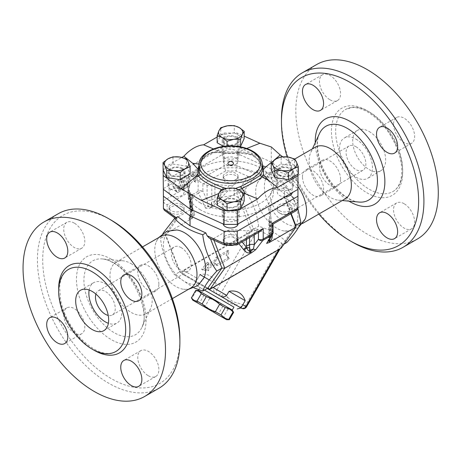 <?xml version="1.0" encoding="UTF-8"?>
<svg xmlns="http://www.w3.org/2000/svg" width="461" height="461" viewBox="0 0 461 461"><rect width="100%" height="100%" fill="white"/><g stroke="black" fill="none" stroke-linecap="round" stroke-linejoin="round"><path stroke-width="0.35" stroke-dasharray="2.31 1.73" d="M276.784 179.508A29.85 17.23 -120 0 0 257.157 183.582A29.85 17.23 -120 0 0 255.682 191.69A29.85 17.23 -120 0 0 284.552 231.019A29.85 17.23 -120 0 0 297.518 211.282A29.85 17.23 -120 0 0 276.784 179.508M305.09 219.159A29.85 17.23 60 0 1 300.393 224.714A29.85 17.23 60 0 1 270.544 207.485A29.85 17.23 60 0 1 270.544 173.019A29.85 17.23 60 0 1 277.701 171.723A29.85 17.23 60 0 1 285.468 174.494A29.85 17.23 60 0 1 297.944 186.417M318.822 214.071A97.006 56.006 60 0 1 287.168 156.924M302.468 176.868A14.925 8.615 60 0 1 305.557 170.034A14.925 8.615 60 0 1 317.059 174.033A14.925 8.615 60 0 1 323.57 189.05A14.925 8.615 60 0 1 320.481 195.885A14.925 8.615 60 0 1 308.979 191.885A14.925 8.615 60 0 1 302.468 176.868M345.185 198.852A29.85 17.23 60 0 1 338.443 200.189A29.85 17.23 60 0 1 315.336 181.611A29.85 17.23 60 0 1 310.812 152.314A29.85 17.23 60 0 1 315.336 147.157M281.458 118.932A100.734 58.161 -120 0 0 352.682 242.307M417.435 238.988A100.734 58.161 60 0 1 316.701 180.839A100.734 58.161 60 0 1 316.695 64.517M369.175 111.85A47.385 27.355 60 0 1 400.125 153.599A47.385 27.355 60 0 1 392.87 191.569A47.385 27.355 60 0 1 345.485 164.22A47.385 27.355 60 0 1 345.485 109.505A47.385 27.355 60 0 1 369.175 111.85M330.036 99.806A14.925 8.615 -120 0 0 337.498 100.544A14.925 8.615 -120 0 0 337.498 83.308A14.925 8.615 -120 0 0 322.573 74.694A14.925 8.615 -120 0 0 320.286 86.651A14.925 8.615 -120 0 0 330.036 99.806M393.538 124.286A14.925 8.615 -120 0 0 400.056 139.303A14.925 8.615 -120 0 0 411.552 143.302A14.925 8.615 -120 0 0 411.552 126.066A14.925 8.615 -120 0 0 396.633 117.451A14.925 8.615 -120 0 0 393.538 124.286M404.095 203.704A14.925 8.615 -120 0 0 396.633 202.967A14.925 8.615 -120 0 0 396.633 220.197A14.925 8.615 -120 0 0 411.552 228.817A14.925 8.615 -120 0 0 413.84 216.854A14.925 8.615 -120 0 0 404.095 203.704M340.587 179.225A14.925 8.615 -120 0 0 334.075 164.208A14.925 8.615 -120 0 0 322.573 160.209A14.925 8.615 -120 0 0 322.573 177.445A14.925 8.615 -120 0 0 337.498 186.06A14.925 8.615 -120 0 0 340.587 179.225M355.984 146.731A13.991 8.079 60 0 1 365.124 159.057A13.991 8.079 60 0 1 362.98 170.27A13.991 8.079 60 0 1 348.989 162.191A13.991 8.079 60 0 1 348.989 146.033A13.991 8.079 60 0 1 355.984 146.731M280.138 190.52A13.991 8.079 60 0 1 289.278 202.846A13.991 8.079 60 0 1 287.134 214.06A13.991 8.079 60 0 1 273.143 205.981A13.991 8.079 60 0 1 273.143 189.823A13.991 8.079 60 0 1 280.138 190.52M355.984 139.113A23.321 13.461 60 0 1 371.214 159.662A23.321 13.461 60 0 1 367.642 178.344A23.321 13.461 60 0 1 344.327 164.882A23.321 13.461 60 0 1 344.327 137.96A23.321 13.461 60 0 1 355.984 139.113M369.175 131.494A23.321 13.461 60 0 1 384.405 152.044A23.321 13.461 60 0 1 380.832 170.731A23.321 13.461 60 0 1 357.517 157.27A23.321 13.461 60 0 1 357.517 130.342A23.321 13.461 60 0 1 369.175 131.494M204.183 277.418A29.85 17.23 60 0 1 180.608 278.784A29.85 17.23 60 0 1 163.453 244.941A29.85 17.23 60 0 1 176.794 229.981M190.802 287.987A29.85 17.23 60 0 1 183.639 289.278A29.85 17.23 60 0 1 160.952 270.751A29.85 17.23 60 0 1 156.25 241.841A29.85 17.23 60 0 1 160.952 236.286M111.297 220.22A97.006 56.006 -120 0 0 42.706 259.82A97.006 56.006 -120 0 0 111.297 378.625A97.006 56.006 -120 0 0 179.888 339.019M63.716 314.707A14.925 8.615 -120 0 0 70.228 329.724A14.925 8.615 -120 0 0 81.73 333.724A14.925 8.615 -120 0 0 81.73 316.494A14.925 8.615 -120 0 0 66.805 307.873A14.925 8.615 -120 0 0 63.716 314.707M148.327 375.744A14.925 8.615 -120 0 0 155.789 376.481A14.925 8.615 -120 0 0 155.789 359.246A14.925 8.615 -120 0 0 140.864 350.631A14.925 8.615 -120 0 0 138.577 362.594A14.925 8.615 -120 0 0 148.327 375.744M158.878 284.132A14.925 8.615 -120 0 0 152.366 269.115A14.925 8.615 -120 0 0 140.864 265.115A14.925 8.615 -120 0 0 140.864 282.351A14.925 8.615 -120 0 0 155.789 290.966A14.925 8.615 -120 0 0 158.878 284.132M74.267 223.101A14.925 8.615 -120 0 0 66.805 222.363A14.925 8.615 -120 0 0 66.805 239.593A14.925 8.615 -120 0 0 81.73 248.208A14.925 8.615 -120 0 0 84.017 236.251A14.925 8.615 -120 0 0 74.267 223.101M131.08 263.629A29.85 17.23 60 0 1 150.534 308.686A29.85 17.23 60 0 1 146.004 313.849A29.85 17.23 60 0 1 116.16 296.613A29.85 17.23 60 0 1 116.16 262.148A29.85 17.23 60 0 1 122.891 260.811A29.85 17.23 60 0 1 131.08 263.629M159.022 388.185A100.734 58.161 60 0 1 58.288 330.024A100.734 58.161 60 0 1 58.293 213.708M236.672 144.091A8.488 4.898 180 0 1 227.423 145.152A8.488 4.898 180 0 1 222.185 140.628A8.488 4.898 180 0 1 224.668 137.159A8.488 4.898 180 0 1 233.917 136.099A8.488 4.898 180 0 1 239.161 140.628A8.488 4.898 180 0 1 236.672 144.091M224.668 150.868A8.488 4.898 0 0 0 222.185 154.337A8.488 4.898 0 0 0 230.673 159.235A8.488 4.898 0 0 0 239.161 154.331A8.488 4.898 0 0 0 233.917 149.808A8.488 4.898 0 0 0 224.668 150.868M235.946 143.671A7.462 4.31 0 0 0 238.135 140.628A7.462 4.31 0 0 0 230.673 136.318A7.462 4.31 0 0 0 223.21 140.628A7.462 4.31 0 0 0 227.815 144.604A7.462 4.31 0 0 0 235.946 143.671M235.946 164.237A7.462 4.31 180 0 1 227.815 165.171A7.462 4.31 180 0 1 223.21 161.189A7.462 4.31 180 0 1 230.673 156.878A7.462 4.31 180 0 1 238.135 161.189A7.462 4.31 180 0 1 235.946 164.237M224.075 153.582L237.265 153.582L271.299 168.968L297.944 188.612L297.944 189.373L297.944 181.761L271.299 162.111L237.265 146.731L224.075 146.731L163.401 181.761L163.401 189.373L163.401 188.612L224.075 153.582L224.075 165.77L237.265 165.77L254.213 173.428L255.498 171.723L258.615 169.919C256.852 174.909 252.155 181.588 244.526 189.967C252.155 200.374 256.852 212.481 258.615 226.276C270.941 230.004 280.334 235.427 286.794 242.544M170.57 189.033A8.488 4.898 0 0 0 179.819 190.093A8.488 4.898 0 0 0 185.063 185.57A8.488 4.898 0 0 0 176.575 180.666A8.488 4.898 0 0 0 168.086 185.57A8.488 4.898 0 0 0 170.57 189.033M200.466 203.007A42.717 24.663 180 0 1 187.955 185.57A42.717 24.663 180 0 1 230.673 160.906A42.717 24.663 180 0 1 273.39 185.57A42.717 24.663 180 0 1 247.021 208.355A42.717 24.663 180 0 1 200.466 203.007M290.77 182.101A8.488 4.898 0 0 0 281.521 181.04A8.488 4.898 0 0 0 276.283 185.57A8.488 4.898 0 0 0 284.771 190.468A8.488 4.898 0 0 0 293.259 185.57A8.488 4.898 0 0 0 290.77 182.101M236.672 220.266A8.488 4.898 0 0 0 239.161 216.803A8.488 4.898 0 0 0 230.673 211.899A8.488 4.898 0 0 0 222.185 216.803A8.488 4.898 0 0 0 227.423 221.326A8.488 4.898 0 0 0 236.672 220.266M237.265 153.582L237.265 165.77L235.98 170.968L225.619 170.968L224.075 165.77L198.121 180.752L202.898 183.513L207.081 185.247A3.728 2.155 180 0 0 211.801 185.04A3.728 2.155 0 0 1 214.924 184.463L214.924 200.875L229.221 185.685L214.924 184.463M271.299 168.968L271.299 178.868L255.498 171.723M200.466 209.859A42.717 24.663 180 0 1 187.955 192.421A42.717 24.663 180 0 1 230.673 167.758A42.717 24.663 180 0 1 273.39 192.421A42.717 24.663 180 0 1 247.021 215.206A42.717 24.663 180 0 1 200.466 209.859M195.913 179.438L195.913 173.497L197.959 172.316A1.492 0.864 120 0 0 198.933 171.002A1.492 0.864 120 0 0 198.703 169.804A1.492 0.864 120 0 0 197.959 169.879L191.759 173.457A1.492 0.864 120 0 0 190.785 174.777A1.492 0.864 120 0 0 191.015 175.969A1.492 0.864 120 0 0 191.759 175.895L193.804 174.713L193.804 180.654A1.492 0.864 120 0 0 194.116 181.34A1.492 0.864 120 0 0 195.262 180.937A1.492 0.864 120 0 0 195.913 179.438L197.233 180.199L197.233 174.258L195.913 173.497M169.59 193.943A7.462 4.31 180 0 1 169.112 192.421A7.462 4.31 180 0 1 173.716 188.44A7.462 4.31 180 0 1 181.847 189.373A7.462 4.31 180 0 1 184.037 192.421A7.462 4.31 180 0 1 180.044 196.236A7.462 4.31 180 0 1 172.345 195.971M285.221 196.72A7.462 4.31 180 0 1 279.493 195.47A7.462 4.31 180 0 1 277.309 192.421A7.462 4.31 180 0 1 284.771 188.111A7.462 4.31 180 0 1 292.234 192.421A7.462 4.31 180 0 1 292.216 192.681M223.239 224.029A7.462 4.31 180 0 1 223.21 223.654A7.462 4.31 180 0 1 225.394 220.606A7.462 4.31 180 0 1 233.525 219.672A7.462 4.31 180 0 1 238.135 223.654A7.462 4.31 180 0 1 238.118 223.913M197.233 174.258L199.279 173.077A1.492 0.864 120 0 0 200.253 171.763A1.492 0.864 120 0 0 200.022 170.57A1.492 0.864 120 0 0 199.279 170.639L193.078 174.218A1.492 0.864 120 0 0 192.104 175.537A1.492 0.864 120 0 0 192.329 176.73A1.492 0.864 120 0 0 193.078 176.655L195.124 175.48L195.124 181.415A1.492 0.864 120 0 0 195.429 182.101A1.492 0.864 120 0 0 196.582 181.703A1.492 0.864 120 0 0 197.233 180.199M195.124 175.48L193.804 174.713M188.728 176.43L188.728 182.372A2.985 1.723 -60 0 1 186.613 186.025L182.262 188.537A1.492 0.864 -60 0 1 181.513 188.612A1.492 0.864 -60 0 1 181.288 187.414A1.492 0.864 -60 0 1 182.262 186.1L185.956 183.968A0.934 0.536 120 0 0 186.613 182.827L186.613 177.646A1.492 0.864 -60 0 1 187.264 176.148A1.492 0.864 -60 0 1 188.416 175.745A1.492 0.864 -60 0 1 188.728 176.43L190.041 177.191A1.492 0.864 120 0 0 189.736 176.505A1.492 0.864 120 0 0 188.584 176.909A1.492 0.864 120 0 0 187.932 178.407L187.932 183.587A0.934 0.536 -60 0 1 187.275 184.728L183.582 186.861A1.492 0.864 120 0 0 182.608 188.18A1.492 0.864 120 0 0 182.833 189.373A1.492 0.864 120 0 0 183.069 189.442L188.67 186.209A2.985 1.723 120 0 0 190.041 183.132L190.041 177.191M163.401 188.612L163.401 200.8L178.701 191.966A2.985 1.723 120 0 0 180.585 189.529L183.34 181.611A1.492 0.864 120 0 0 183.138 180.314A1.492 0.864 120 0 0 181.45 181.605L179.289 187.829A0.934 0.536 -60 0 1 178.234 188.635A0.934 0.536 -60 0 1 178.113 188.509L175.952 184.78A1.492 0.864 120 0 0 175.75 184.579A1.492 0.864 120 0 0 174.391 185.241A1.492 0.864 120 0 0 174.062 186.964L176.811 191.707A2.985 1.723 120 0 0 177.208 192.11A2.985 1.723 120 0 0 178.701 191.966L183.069 189.442A1.492 0.864 -60 0 0 183.582 189.298L182.262 188.537M182.02 180.85L179.266 188.768A2.985 1.723 -60 0 1 175.889 191.35A2.985 1.723 -60 0 1 175.497 190.946L172.742 186.204A1.492 0.864 -60 0 1 173.071 184.481A1.492 0.864 -60 0 1 174.437 183.818A1.492 0.864 -60 0 1 174.633 184.02L176.794 187.748A0.934 0.536 120 0 0 176.915 187.875A0.934 0.536 120 0 0 177.969 187.068L180.13 180.845A1.492 0.864 -60 0 1 181.818 179.554A1.492 0.864 -60 0 1 182.02 180.85L183.34 181.611M95.894 294.066A13.991 8.079 60 0 1 98.366 290.73A13.991 8.079 60 0 1 105.362 291.427A13.991 8.079 60 0 1 114.501 303.753A13.991 8.079 60 0 1 112.357 314.967A13.991 8.079 60 0 1 108.231 315.439M181.208 247.638A13.991 8.079 -120 0 0 174.212 246.94A13.991 8.079 -120 0 0 174.212 263.098A13.991 8.079 -120 0 0 188.203 271.177A13.991 8.079 -120 0 0 190.347 259.964A13.991 8.079 -120 0 0 181.208 247.638M89.152 290.004A23.321 13.461 60 0 1 93.698 282.656A23.321 13.461 60 0 1 105.362 283.809A23.321 13.461 60 0 1 120.592 304.358A23.321 13.461 60 0 1 117.019 323.04A23.321 13.461 60 0 1 108.381 323.311M227.999 163.004A2.801 1.613 180 0 1 230.673 161.869A2.801 1.613 180 0 1 233.347 163.004M195.637 290.447L196.259 290.805C199.365 291.352 201.935 292.833 203.964 295.253L209.605 298.515C214.578 300.134 219.004 302.693 222.894 306.185L227.97 309.112C230.373 309.25 232.235 310.328 233.554 312.339L233.6 312.368M232.258 310.034L198.328 290.447M229.353 319.727L229.301 319.698C226.898 319.559 225.037 318.488 223.718 316.477L218.647 313.549C213.674 311.924 209.242 309.366 205.358 305.873L199.711 302.618C196.605 302.07 194.035 300.589 192.007 298.169L191.39 297.812M233.554 312.339L229.301 319.698M227.97 309.112L223.718 316.477M222.894 306.185L218.647 313.549M209.605 298.515L205.358 305.873M203.964 295.253L199.711 302.618M196.259 290.805L192.007 298.169M196.789 285.659L233.946 307.112L196.789 285.659L195.764 281.838L196.507 282.265C196 281.953 196.386 280.737 197.66 278.623L199.988 274.583A35.756 20.647 120 0 1 201.203 274.381A41.225 41.225 0 0 0 199.959 274.566L195.764 281.838L216.509 293.813C214.094 292.395 213.195 290.442 213.812 287.952L216.146 283.913A35.756 20.647 120 0 0 201.203 274.381M234.009 245.022A7.462 4.31 0 0 0 238.135 241.172A7.462 4.31 0 0 0 233.525 237.19A7.462 4.31 0 0 0 225.394 238.124A7.462 4.31 0 0 0 223.21 241.172A7.462 4.31 0 0 0 227.331 245.022M225.394 235.842A7.462 4.31 0 0 0 223.21 238.884A7.462 4.31 0 0 0 230.673 243.195A7.462 4.31 0 0 0 238.135 238.884A7.462 4.31 0 0 0 233.525 234.908A7.462 4.31 0 0 0 225.394 235.842M225.394 200.045A7.462 4.31 0 0 0 223.21 203.094A7.462 4.31 0 0 0 230.673 207.398A7.462 4.31 0 0 0 238.135 203.094A7.462 4.31 0 0 0 233.525 199.112A7.462 4.31 0 0 0 225.394 200.045M181.847 206.891A7.462 4.31 0 0 0 173.716 205.958A7.462 4.31 0 0 0 169.112 209.939A7.462 4.31 0 0 0 176.575 214.244A7.462 4.31 0 0 0 184.037 209.939A7.462 4.31 0 0 0 181.847 206.891M181.847 204.609A7.462 4.31 0 0 0 173.716 203.676A7.462 4.31 0 0 0 169.112 207.652A7.462 4.31 0 0 0 176.575 211.962A7.462 4.31 0 0 0 184.037 207.652A7.462 4.31 0 0 0 181.847 204.609M181.847 168.812A7.462 4.31 0 0 0 173.716 167.879A7.462 4.31 0 0 0 169.112 171.861A7.462 4.31 0 0 0 176.575 176.165A7.462 4.31 0 0 0 184.037 171.861A7.462 4.31 0 0 0 181.847 168.812M235.946 181.749A7.462 4.31 0 0 0 238.135 178.707A7.462 4.31 0 0 0 230.673 174.396A7.462 4.31 0 0 0 223.21 178.707A7.462 4.31 0 0 0 227.815 182.683A7.462 4.31 0 0 0 235.946 181.749M235.946 179.467A7.462 4.31 0 0 0 238.135 176.419A7.462 4.31 0 0 0 230.673 172.114A7.462 4.31 0 0 0 223.21 176.419A7.462 4.31 0 0 0 227.815 180.401A7.462 4.31 0 0 0 235.946 179.467M217.148 205.185L220.773 197.377L220.773 190.186M163.05 169.769L172.95 164.053L172.95 156.861M172.95 164.053L186.475 166.144L186.475 158.953M217.148 142.72L220.773 134.912L220.773 127.72M220.773 134.912L234.297 132.82L234.297 125.628M234.297 132.82L244.197 138.536M224.668 199.625A8.488 4.898 180 0 1 233.917 198.564A8.488 4.898 180 0 1 239.161 203.094A8.488 4.898 180 0 1 236.672 206.557A8.488 4.898 180 0 1 227.423 207.617A8.488 4.898 180 0 1 222.185 203.094A8.488 4.898 180 0 1 224.668 199.625M228.351 210.7L226.697 210.7M220.773 197.377L234.297 195.285L244.197 201.002M234.297 195.285L234.297 188.094M182.573 168.392A8.488 4.898 180 0 1 185.063 171.861A8.488 4.898 180 0 1 179.825 176.384A8.488 4.898 180 0 1 170.57 175.324A8.488 4.898 180 0 1 168.086 171.861A8.488 4.898 180 0 1 173.324 167.331A8.488 4.898 180 0 1 182.573 168.392M163.401 170.518L163.401 168.052L181.79 157.437M186.475 166.144L190.099 173.953M217.148 137.021L224.075 133.022L237.265 133.022L244.197 136.151M239.057 146.575L227.048 148.436L223.51 146.391M227.048 148.436L227.048 146.033M243.074 192.825L235.346 190.727L226.437 190.808L218.819 193.522M213.466 148.92L225.994 152.989L232.021 153.11L234.908 152.914L239.138 151.606L246.693 148.482M279.493 174.903A7.462 4.31 0 0 0 287.624 175.837A7.462 4.31 0 0 0 292.234 171.861A7.462 4.31 0 0 0 284.771 167.55A7.462 4.31 0 0 0 277.309 171.861A7.462 4.31 0 0 0 279.493 174.903M279.493 212.982A7.462 4.31 0 0 0 287.624 213.916A7.462 4.31 0 0 0 292.234 209.939A7.462 4.31 0 0 0 284.771 205.629A7.462 4.31 0 0 0 277.309 209.939A7.462 4.31 0 0 0 279.493 212.982M279.493 210.7A7.462 4.31 0 0 0 287.624 211.634A7.462 4.31 0 0 0 292.234 207.652A7.462 4.31 0 0 0 284.771 203.347A7.462 4.31 0 0 0 277.309 207.652A7.462 4.31 0 0 0 279.493 210.7M271.247 169.769L281.147 164.053L294.671 166.144L294.671 158.953M281.147 164.053L281.147 156.861M294.671 166.144L298.296 173.953M278.767 175.324A8.488 4.898 180 0 1 276.283 171.861A8.488 4.898 180 0 1 281.521 167.331A8.488 4.898 180 0 1 290.77 168.392A8.488 4.898 180 0 1 293.259 171.861A8.488 4.898 180 0 1 288.016 176.384A8.488 4.898 180 0 1 278.767 175.324M282.633 156.763L297.944 168.052L297.944 174.154M273.696 160.52L271.788 162.093M269.478 221.274L269.478 235.946L272.405 231.255L272.405 223.643L269.478 221.274A3.728 2.155 180 0 1 268.803 220.041A3.728 2.155 180 0 1 269.841 218.549A3.728 2.155 0 0 0 270.878 217.068A3.728 2.155 0 0 0 270.838 216.745L268.671 208.176L269.933 206.09L284.564 197.642L290.828 213.783M284.564 197.642L284.253 195.718L284.673 191.015L283.671 187.99L271.299 178.868M261.514 165.557L262.384 170.651L261.543 165.856A1.867 1.193 -17.2 0 1 261.514 165.557C258.074 155.933 250.254 151.421 238.06 152.015L220.554 151.796C210.81 150.799 204.165 154.631 200.616 163.303L198.962 170.628M262.384 165.13L253.631 155.322L238.815 152.683L234.908 152.914M235.352 190.727L238.786 189.811M235.531 188.44L226.328 188.474M222.046 189.702L226.437 190.808M225.994 152.989L219.528 152.522C209.559 151.611 202.875 155.472 199.463 164.11L198.962 165.545M222.675 189.483L222.202 192.11M198.962 170.651C198.697 169.988 199.244 167.648 200.593 163.626A1.867 1.003 -159.1 0 1 199.463 164.11L198.996 164.041M215.846 149.929L219.528 152.522A1.867 0.818 -83.8 0 0 219.753 152.626A1.867 0.818 -83.8 0 0 220.554 151.796M232.021 153.11L238.602 152.827A1.867 0.594 -93.4 0 0 238.815 152.683L239.138 151.606M297.944 181.761L297.944 168.052M271.299 162.111L271.299 146.95M224.075 146.731L224.075 133.022M163.401 181.761L163.401 168.052M237.265 146.731L237.265 133.022M228.034 250.329L215.984 257.284L214.843 260.229L207.364 264.545L207.364 262.263L201.653 269.368L207.364 269.875L207.364 267.593L214.843 263.277L215.984 264.902L228.034 257.941L226.132 255.233L228.034 250.329L229.353 251.089L217.304 258.045L215.984 257.284M217.304 258.045L216.163 260.989L208.683 265.305L208.683 263.024L202.973 270.129L208.683 270.636L208.683 268.354L216.163 264.038L217.304 265.663L229.353 258.707L227.446 255.999L229.353 251.089M227.446 255.999L226.132 255.233M229.353 258.707L228.034 257.941M217.304 265.663L215.984 264.902M216.163 264.038L214.843 263.277M208.683 268.354L207.364 267.593M208.683 270.636L207.364 269.875M202.973 270.129L201.653 269.368M208.683 263.024L207.364 262.263M208.683 265.305L207.364 264.545M216.163 260.989L214.843 260.229M190.508 198.564L192.617 206.816L190.508 214.97L190.508 198.564A3.728 2.155 0 0 1 190.468 198.242A3.728 2.155 0 0 1 191.505 196.755A3.728 2.155 180 0 0 192.542 195.268A3.728 2.155 180 0 0 191.868 194.029L188.941 191.569L188.261 189.488L189.356 185.812L188.67 186.209A2.985 1.723 -60 0 1 187.932 186.786L183.582 189.298M183.184 274.572L207.254 288.471L183.184 274.572L181.778 273.096L207.825 288.137L179.646 271.869L174.552 274.808C166.917 264.401 162.22 252.3 160.463 238.498L162.981 233.364M209.905 289.335L208.337 288.43L212.723 287.318L279.176 248.952L280.536 247.862L282.161 245.143L281.585 242.993L257.843 229.284L253.919 228.99L253.21 228.437L253.083 229.607L252.04 231.416L183.703 270.567L181.778 273.096L180.205 272.192L251.435 231.065L236.585 192.79L248.006 176.54L233.381 184.982L229.221 185.685M207.283 288.448L206.926 288.281L207.254 288.471M244.733 299.512A35.756 20.647 -60 0 1 245.166 300.664L242.832 304.704C241.645 306.853 240.786 307.792 240.256 307.522L239.086 306.847A3.728 2.155 120 0 0 242.814 304.692L246.543 306.847M217.701 294.504L217.701 294.504A3.728 3.048 120 0 1 217.667 294.481A3.728 3.048 120 0 1 216.929 289.75L221.43 292.349A3.728 2.155 -60 0 1 219.569 294.32A3.728 2.155 -60 0 1 217.725 294.516A3.728 2.155 -60 0 1 217.701 294.504L220.058 295.864L217.701 294.504M257.843 229.284L221.43 292.349L223.792 293.709A3.728 2.155 -60 0 1 220.087 295.876M223.792 293.709L227.751 297.259A3.728 2.063 -39.7 0 1 225.262 298.866L220.058 295.864M240.999 307.954L236.401 305.297A3.728 2.063 99.7 0 0 237.761 303.038L242.814 304.692M236.401 305.297C232.056 304.456 228.345 302.312 225.262 298.866M248.006 176.54L250.963 176.5L254.213 173.428M189.315 191.932L167.13 204.736C164.871 204.01 163.626 202.702 163.401 200.8L163.401 208.412M167.13 204.736L167.13 210.717L164.318 210.233M177.669 216.653L176.667 218.197L176.442 219.177L177.093 219.148L176.782 217.661L165.355 233.917L180.205 272.192L179.646 271.869L165.562 235.554L177.093 219.148M272.03 223.378L294.216 210.568L296.849 210.308M272.405 223.643L273.079 224.029M294.216 210.568L294.216 204.586C296.475 203.952 297.72 202.69 297.944 200.8L297.944 208.412M297.944 188.612L297.944 200.8L284.673 191.015M213.892 240.198L213.334 238.769L209.282 238.118M213.011 238.752L225.366 244.336L224.622 245.022M225.366 244.336L235.721 244.336L236.614 245.022M260.586 231.243L258.448 231.699L254.265 230.056A3.728 2.155 180 0 0 249.545 230.264A3.728 2.155 0 0 1 246.416 230.84L246.416 239.426M268.723 208.487L270.838 233.151L270.659 237.444M270.878 217.062L270.878 231.733A3.728 2.155 180 0 0 270.838 231.416L270.809 233.157L272.244 233.041L269.933 206.09M268.411 241.045A3.728 0.565 6.3 0 1 268.043 240.751A3.728 0.565 6.3 0 1 268.181 240.619L267.501 242.509L268.135 240.239A3.728 1.337 14.3 0 0 268.181 240.619L269.478 235.946A3.728 2.155 180 0 1 268.803 234.712L268.803 234.712A3.728 2.155 180 0 1 269.841 233.22L269.783 238.844M269.391 239.478L269.115 239.634A3.728 1.337 14.3 0 0 268.135 240.239L268.803 234.712L268.803 220.041M213.334 238.769L227.965 230.321L232.119 229.624L246.416 230.84M272.324 234.776L272.307 234.09L270.866 234.027A3.728 2.155 180 0 1 270.878 234.153L270.878 234.153A3.728 2.155 180 0 1 269.783 235.675L269.115 239.634A3.728 2.155 -120 0 0 269.126 239.899M273.079 232.488A3.728 2.155 180 0 0 272.405 231.255A3.728 3.118 -148.1 0 1 272.514 234.465M192.617 206.816L190.428 216.221A3.728 3.509 -165.5 0 0 190.508 214.97L190.468 215.823C190.485 217.246 190.848 217.771 191.563 217.39A3.728 2.155 60 0 1 191.206 218.71C189.667 219.574 188.941 219.488 189.039 218.456A3.728 3.561 7.4 0 0 190.474 215.477A3.728 2.155 180 0 1 190.468 215.345L190.468 215.345A3.728 2.155 180 0 1 191.563 213.823L191.563 217.39L192.225 217.01A3.728 2.737 -19.8 0 0 193.159 214.417L194.749 214.544L192.076 218.491L165.355 233.917L165.562 235.554L160.463 238.498M190.508 213.236A3.728 2.155 180 0 1 190.468 212.924L190.428 216.221A3.728 3.509 -165.5 0 1 189.102 218.128L191.407 209.219L176.782 217.661M192.617 207.755L191.407 209.219M192.076 218.491L191.874 218.324A3.728 3.648 -30.3 0 0 193.159 214.417L191.868 208.706A3.728 2.155 180 0 1 192.542 209.939L192.542 209.939A3.728 2.155 180 0 1 191.505 211.432L192.225 217.01A3.728 2.155 60 0 1 191.874 218.324L191.206 218.71M205.669 208.239L198.472 193.09A3.728 0.974 154.6 0 1 202.898 191.125L207.081 199.924L207.98 205.865A3.728 1.21 46.9 0 0 210.723 207.444L209.87 208.216L205.669 208.239L207.98 205.865A3.728 1.337 14.3 0 0 211.075 206.125L211.743 205.739C212.544 205.231 213.501 203.831 214.613 201.543L214.924 200.875A3.728 2.011 -136.7 0 0 217.753 201.584L211.392 207.058A3.728 2.155 -120 0 0 211.743 205.739L211.743 202.166A3.728 2.155 180 0 1 214.613 201.543A3.728 1.821 44.3 0 0 217.131 202.235M250.963 176.5L239.426 192.905L236.585 192.79L209.87 208.216M211.392 207.058L210.723 207.444A3.728 2.155 -120 0 0 211.075 206.125L211.801 199.711A3.728 2.155 180 0 1 214.924 199.14M207.081 185.247L207.081 199.924A3.728 2.155 0 0 0 211.801 199.711L211.801 185.04M191.868 194.029L191.868 208.706L188.941 199.181A3.728 0.594 162.9 0 1 188.428 199.043A3.728 0.594 162.9 0 1 189.707 198.149A3.728 2.155 60 0 1 189.356 196.426L198.121 191.367A3.728 2.155 -120 0 0 198.472 193.09L189.707 198.149L194.749 214.544M209.317 279.965L216.146 283.913M253.083 229.607L251.435 231.065L252.04 231.416M244.526 189.967L239.426 192.905L253.21 228.437M280.536 247.862L281.135 248.214L281.579 246.053M297.927 208.689L286.794 186.192C280.334 179.07 270.941 173.647 258.615 169.919M253.919 228.99L258.615 226.276M282.092 245.258L283.982 244.169M281.999 245.056L295.783 225.446M283.671 187.99L286.794 186.192M291.179 213.581L284.253 195.718M193.931 287.877L174.552 274.808M210.383 238.366L210.498 238.665M358.952 202.056A42.666 24.635 60 0 1 325.915 175.497A42.666 24.635 60 0 1 319.45 133.621M315.243 142.731A49.246 28.432 -120 0 0 348.965 201.146M367.065 110.628A50.364 29.078 60 0 1 397.906 190.122A50.364 29.078 60 0 1 336.219 154.51A50.364 29.078 60 0 1 367.065 110.628M111.297 259.209A49.246 28.432 60 0 1 141.452 336.939A49.246 28.432 60 0 1 81.136 302.116A49.246 28.432 60 0 1 111.297 259.209M114.092 262.972A42.666 24.635 -120 0 0 102.377 258.944A42.666 24.635 -120 0 0 92.759 310.126A42.666 24.635 -120 0 0 141.89 327.379A42.666 24.635 -120 0 0 114.092 262.972M58.68 289.929A50.364 29.078 -120 0 0 93.208 349.732M195.124 181.415L193.804 180.654M190.041 183.132L188.728 182.372M187.932 178.407L186.613 177.646M187.932 183.587L186.613 182.827M198.121 180.752L198.121 191.367A3.728 2.155 180 0 1 202.898 191.125L202.898 183.513M189.356 185.812L189.356 196.426A3.728 2.155 180 0 0 188.261 197.948A3.728 3.728 0 0 0 188.428 199.043L193.015 213.967L192.542 209.939L192.542 195.268M180.585 189.529L179.266 188.768M272.307 234.09L272.244 233.041M294.216 204.586L284.541 197.458M262.384 166.519A1.867 1.193 -17.2 0 1 261.543 165.856L258.367 159.898L251.597 154.81L247.701 153.513L238.602 152.827A1.867 0.594 -93.4 0 1 238.06 152.015M228.621 153.133L219.753 152.626C214.123 152.487 210.671 152.931 209.403 153.957L206.603 155.547C203.866 157.564 201.86 160.255 200.593 163.626A1.867 1.003 -159.1 0 0 200.616 163.303M262.384 165.003A31.711 18.307 0 0 0 261.514 160.739A31.711 18.307 0 0 0 226.95 146.823A31.711 18.307 0 0 0 198.962 165.003M187.932 186.786L186.613 186.025M183.582 186.861L182.262 186.1M187.275 184.728L185.956 183.968M199.279 170.639L197.959 169.879M193.078 174.218L191.759 173.457M199.279 173.077L197.959 172.316M193.078 176.655L191.759 175.895M176.811 191.707L175.497 190.946M174.062 186.964L172.742 186.204M175.952 184.78L174.633 184.02M178.113 188.509L176.794 187.748M179.289 187.829L177.969 187.068M181.45 181.605L180.13 180.845M183.703 270.567L197.66 278.623M213.063 287.514L212.723 287.318M279.176 248.952L278.836 249.545M213.812 287.952L216.929 289.75L250.156 232.2M241.443 308.207A3.728 2.155 120 0 0 243.31 308.023A3.728 2.155 120 0 0 245.177 306.058L281.585 242.993M227.751 297.259C230.373 300.439 233.715 302.37 237.761 303.038M248.335 176.551L235.98 170.968M225.619 170.968L203.434 183.778M176.667 218.197L175.935 217.655M167.13 210.717L176.805 217.851M235.721 244.336L257.906 231.531M268.671 208.176L270.878 231.733A3.728 2.155 180 0 1 269.841 233.22L269.841 218.549M242.094 241.921L232.119 229.624M227.965 230.321L238.879 243.777M270.838 231.416L270.838 216.745M249.545 237.622L249.545 230.264M254.265 234.897L254.265 230.056M258.448 231.699L258.448 232.482M189.039 218.456L189.102 218.128M233.381 184.982L217.753 201.584M190.468 198.247L190.468 212.919A3.728 2.155 180 0 1 191.505 211.432L191.505 196.755M188.261 189.488L188.261 197.948A3.728 2.155 180 0 0 188.941 199.181L188.941 191.569M257.163 183.582C261.324 174.978 268.169 171.025 277.701 171.723M284.552 231.019L291.767 230.633L298.365 227.636M358.963 202.056C349.772 201.688 334.732 190.168 326.204 174.402C317.433 159.414 315.336 141.51 319.45 133.615M338.455 200.189L342.264 200.535M310.812 152.314L312.414 148.84M392.864 191.569C397.82 188.745 400.747 183.103 401.658 174.644C402.286 166.865 400.822 158.29 397.255 148.915C390.358 132.18 380.498 119.877 367.682 111.994C361.655 108.594 356.244 107.142 351.449 107.632L345.485 109.505M322.573 160.209L305.557 170.034M337.498 186.06L320.481 195.885M396.633 202.967L379.616 212.792M411.552 228.817L394.541 238.642M396.633 117.451L379.616 127.276M411.552 143.302L394.541 153.127M322.573 74.694L305.557 84.519M337.498 100.544L320.481 110.369M362.98 170.27L287.134 214.06M348.989 146.033L273.143 189.823M380.832 170.731L367.642 178.344M357.517 130.342L344.327 137.96M300.388 224.714L302.675 223.395M270.544 173.019L294.74 159.045M188.514 289.306L183.639 289.278M158.665 237.605L156.25 241.841M150.534 308.686L141.89 327.385C150.407 313.578 133.811 272.981 112.841 262.626C108.905 260.413 105.419 259.186 102.377 258.944L122.891 260.811M115.861 351.501C106.024 356.468 93.969 351.778 79.684 337.435C69.83 326.279 63.457 313.808 60.564 300.019L59.659 286.69C60.512 278.052 63.457 272.301 68.476 269.431M81.73 333.724L64.713 343.549M66.805 307.879L49.788 317.698M155.789 376.481L138.773 386.306M140.864 350.631L123.848 360.456M140.864 265.115L123.848 274.94M155.789 290.966L138.773 300.791M66.805 222.363L49.788 232.183M81.73 248.208L64.713 258.033M222.185 140.628L222.185 154.337M239.161 154.337L239.161 140.628M223.21 140.628L223.21 161.189M238.135 140.628L238.135 161.189M273.39 192.421L273.39 185.57M187.955 192.421L187.955 185.57M112.357 314.967L188.203 271.177M98.366 290.73L174.212 246.94M103.829 330.658L117.019 323.04M80.508 290.269L93.698 282.656M146.004 313.849L172.368 298.624M116.16 262.148L142.524 246.929M200.016 287.526L198.743 289.733M223.21 238.884L223.21 241.172M238.135 238.884L238.135 241.172M223.21 203.094L223.21 223.654M238.135 203.094L238.135 223.654M169.112 207.652L169.112 209.939M184.037 207.652L184.037 209.939M169.112 171.861L169.112 192.421M184.037 171.861L184.037 192.421M223.21 176.419L223.21 178.707M238.135 176.419L238.135 178.707M277.309 171.861L277.309 192.421M292.234 171.861L292.234 192.421M277.309 207.652L277.309 209.939M292.234 207.652L292.234 209.939M239.161 216.803L239.161 203.094M222.185 216.803L222.185 203.094M185.063 171.861L185.063 185.57M168.086 185.57L168.086 171.861M276.283 185.57L276.283 171.861M293.259 185.57L293.259 171.861M182.833 189.373L181.513 188.612M189.736 176.505L188.416 175.745M198.703 169.804L200.022 170.57M194.116 181.34L195.429 182.101M191.015 175.969L192.329 176.73M177.208 192.11L175.889 191.35M175.75 184.579L174.437 183.818M176.915 187.875L178.234 188.635M183.138 180.314L181.818 179.554M282.161 245.143L280.017 248.859M175.065 218.157L176.442 219.177"/><path stroke-width="0.69" d="M297.944 186.417A29.85 17.23 60 0 1 305.09 219.159L298.365 227.636M287.168 156.924A97.006 56.006 60 0 1 281.458 121.981A97.006 56.006 60 0 1 350.049 82.375A97.006 56.006 60 0 1 418.64 201.18A97.006 56.006 60 0 1 350.049 240.78A97.006 56.006 60 0 1 318.822 214.071M387.079 237.899A14.925 8.615 60 0 1 377.329 224.749A14.925 8.615 60 0 1 379.616 212.792A14.925 8.615 60 0 1 387.079 213.529A14.925 8.615 60 0 1 396.829 226.679A14.925 8.615 60 0 1 394.541 238.642A14.925 8.615 60 0 1 387.079 237.899M397.63 146.293A14.925 8.615 60 0 1 394.541 153.127A14.925 8.615 60 0 1 383.039 149.128A14.925 8.615 60 0 1 376.522 134.105A14.925 8.615 60 0 1 379.616 127.276A14.925 8.615 60 0 1 391.112 131.276A14.925 8.615 60 0 1 397.63 146.293M313.019 85.256A14.925 8.615 60 0 1 322.769 98.406A14.925 8.615 60 0 1 320.481 110.369A14.925 8.615 60 0 1 313.019 109.626A14.925 8.615 60 0 1 303.269 96.476A14.925 8.615 60 0 1 305.557 84.519A14.925 8.615 60 0 1 313.019 85.256M294.74 159.045L315.336 147.151A29.85 17.23 60 0 1 330.26 148.632A29.85 17.23 60 0 1 349.761 174.932A29.85 17.23 60 0 1 345.185 198.852L302.675 223.395M350.049 240.78L352.682 242.307A100.734 58.161 -120 0 0 403.058 247.292A100.734 58.161 -120 0 0 418.49 166.571A100.734 58.161 -120 0 0 352.688 77.805A100.734 58.161 -120 0 0 302.318 72.821A100.734 58.161 -120 0 0 281.458 118.932L281.458 121.981M302.318 72.815L316.695 64.517A100.734 58.161 60 0 1 367.065 69.507A100.734 58.161 60 0 1 432.867 158.267A100.734 58.161 60 0 1 417.435 238.988L403.052 247.292M158.665 237.605L166.692 231.307L176.794 229.981A29.85 17.23 60 0 1 184.556 232.753A29.85 17.23 60 0 1 204.183 277.418L197.982 285.509L188.514 289.306M142.524 246.929L160.952 236.286A29.85 17.23 60 0 1 175.877 237.767A29.85 17.23 60 0 1 195.378 264.067A29.85 17.23 60 0 1 190.802 287.987L172.368 298.624M179.888 342.068L179.888 339.019A97.006 56.006 -120 0 0 111.297 220.22L108.658 218.693A100.734 58.161 60 0 1 179.888 342.068A100.734 58.161 60 0 1 159.022 388.185L144.645 396.483A100.734 58.161 60 0 1 43.91 338.322A100.734 58.161 60 0 1 43.91 222.006A100.734 58.161 60 0 1 94.28 226.996A100.734 58.161 60 0 1 160.088 315.762A100.734 58.161 60 0 1 144.645 396.483M43.91 222.006L58.293 213.708A100.734 58.161 60 0 1 108.658 218.693L111.297 220.22M92.171 271.777A47.385 27.355 60 0 1 123.122 313.526A47.385 27.355 60 0 1 115.861 351.495A47.385 27.355 60 0 1 68.482 324.146A47.385 27.355 60 0 1 68.476 269.431A47.385 27.355 60 0 1 92.171 271.777M57.25 257.296A14.925 8.615 60 0 1 47.5 244.146A14.925 8.615 60 0 1 49.788 232.183A14.925 8.615 60 0 1 57.25 232.926A14.925 8.615 60 0 1 67.001 246.076A14.925 8.615 60 0 1 64.713 258.033A14.925 8.615 60 0 1 57.25 257.296M120.759 281.775A14.925 8.615 60 0 1 123.848 274.94A14.925 8.615 60 0 1 135.35 278.94A14.925 8.615 60 0 1 141.861 293.957A14.925 8.615 60 0 1 138.773 300.791A14.925 8.615 60 0 1 127.271 296.792A14.925 8.615 60 0 1 120.759 281.775M131.31 361.199A14.925 8.615 60 0 1 141.06 374.349A14.925 8.615 60 0 1 138.773 386.306A14.925 8.615 60 0 1 131.31 385.569A14.925 8.615 60 0 1 121.56 372.419A14.925 8.615 60 0 1 123.848 360.456A14.925 8.615 60 0 1 131.31 361.199M67.802 336.714A14.925 8.615 60 0 1 64.713 343.549A14.925 8.615 60 0 1 53.211 339.55A14.925 8.615 60 0 1 46.699 324.532A14.925 8.615 60 0 1 49.788 317.698A14.925 8.615 60 0 1 61.29 321.697A14.925 8.615 60 0 1 67.802 336.714M163.401 189.373L190.041 209.023L224.075 224.409L237.265 224.409L297.944 189.373L297.944 196.23L237.265 231.261L224.075 231.261L190.041 215.875L163.401 196.23L163.05 162.577L168 158.838L172.95 156.861L179.709 157.022A12.124 7.001 0 0 0 168 158.838A12.124 7.001 0 0 0 164.859 165.597L163.05 162.577M172.345 195.971A7.462 4.31 180 0 1 169.59 193.943M292.216 192.681A7.462 4.31 180 0 1 285.221 196.72M238.118 223.913A7.462 4.31 180 0 1 230.771 227.965A7.462 4.31 180 0 1 223.239 224.029M108.231 315.439A13.991 8.079 60 0 1 98.366 306.888A13.991 8.079 60 0 1 95.894 294.066M108.381 323.311A23.321 13.461 60 0 1 89.152 290.004M92.171 291.427A23.321 13.461 60 0 1 107.401 311.97A23.321 13.461 60 0 1 103.829 330.658A23.321 13.461 60 0 1 80.508 317.197A23.321 13.461 60 0 1 80.508 290.269A23.321 13.461 60 0 1 92.171 291.427M228.691 164.623A2.801 1.613 180 0 1 227.999 163.004A3.031 3.031 0 0 1 233.347 163.004A2.801 1.613 180 0 1 232.114 164.865A2.801 1.613 180 0 1 228.691 164.623M198.743 289.733L198.328 290.447L232.258 310.034L233.6 312.368L232.984 312.011C230.955 309.59 228.385 308.104 225.279 307.562L219.632 304.3C215.748 300.808 211.317 298.25 206.344 296.63L201.273 293.703C199.953 291.686 198.092 290.614 195.689 290.476L191.436 297.841C192.756 299.852 194.617 300.924 197.02 301.062L202.097 303.989C205.981 307.487 210.412 310.046 215.385 311.665L221.026 314.921C223.055 317.341 225.625 318.822 228.731 319.369L229.353 319.727L226.662 319.727L192.733 300.14L226.662 319.727M201.273 293.703L197.02 301.062M206.344 296.63L202.097 303.989M219.632 304.3L215.385 311.665M195.689 290.476L191.436 297.841M225.279 307.562L221.026 314.921M232.984 312.011L228.731 319.369M233.946 307.112L204.454 290.084L233.946 307.112L232.258 310.034M227.331 245.022A7.462 4.31 0 0 0 234.009 245.022M222.098 199.97L217.148 197.994L218.958 193.205A12.124 7.001 0 0 0 222.098 199.97A12.124 7.001 0 0 0 233.808 201.78L227.048 203.71L222.098 199.97M220.773 190.186L227.532 188.255A12.124 7.001 0 0 0 218.958 193.205L220.773 190.186M234.297 188.094L239.247 190.07A12.124 7.001 0 0 0 227.532 188.255L234.297 188.094M242.382 196.83L240.573 201.618L233.808 201.78A12.124 7.001 0 0 0 242.382 196.83A12.124 7.001 0 0 0 239.247 190.07L244.197 193.81L242.382 196.83M186.475 158.953L188.284 161.972A12.124 7.001 0 0 0 179.709 157.022L186.475 158.953M190.099 166.761L185.149 168.738A12.124 7.001 0 0 0 188.284 161.972L190.099 166.761L190.099 173.953L180.199 179.669L166.675 177.577L166.675 170.386L164.859 165.597A12.124 7.001 0 0 0 173.434 170.547L166.675 170.386M180.199 172.477L173.434 170.547A12.124 7.001 0 0 0 185.149 168.738L180.199 172.477L180.199 179.669M239.247 127.605L244.197 131.345L242.382 134.364A12.124 7.001 0 0 0 239.247 127.605A12.124 7.001 0 0 0 227.532 125.79L234.297 125.628L239.247 127.605M240.573 139.153L233.808 139.314A12.124 7.001 0 0 0 242.382 134.364L240.573 139.153L240.573 146.344L239.057 146.575M227.048 141.245L222.098 137.505A12.124 7.001 0 0 0 233.808 139.314L227.048 141.245L227.048 146.033M218.958 130.74L220.773 127.72L227.532 125.79A12.124 7.001 0 0 0 218.958 130.74A12.124 7.001 0 0 0 222.098 137.505L217.148 135.528L218.958 130.74M244.197 193.81L244.197 201.002L240.584 208.787L240.573 201.618M240.573 208.81L227.048 210.902L227.048 203.71M227.048 210.902L217.148 205.185L217.148 197.994M166.675 177.577L163.401 170.518M223.51 146.391L217.148 142.72L217.148 135.528M240.573 146.344L244.197 138.536L244.197 131.345M243.074 192.825L257.711 198.893L240.584 208.787M218.819 193.522L201.428 200.46L224.075 210.7L226.697 210.7M198.962 165.545L197.994 169.158L197.855 174.304L195.591 176.747L181.133 188.745L163.401 175.67M197.994 169.158L192.686 163.298L183.847 156.244A34.281 19.794 -60 0 1 203.629 144.823L217.148 137.021M181.79 157.437L183.847 156.244M203.629 144.823L213.466 148.92M246.693 148.482L259.912 143.256L244.197 136.151M293.346 168.738L288.396 172.477L281.631 170.547A12.124 7.001 0 0 0 293.346 168.738A12.124 7.001 0 0 0 296.481 161.972L298.296 166.761L293.346 168.738M274.871 170.386L273.056 165.597A12.124 7.001 0 0 0 281.631 170.547L274.871 170.386L274.871 177.577L271.247 169.769L271.247 162.577L276.197 158.838A12.124 7.001 0 0 0 273.056 165.597L271.247 162.577M287.906 157.022L294.671 158.953L296.481 161.972A12.124 7.001 0 0 0 287.906 157.022A12.124 7.001 0 0 0 276.197 158.838L281.147 156.861L287.906 157.022M288.396 172.477L288.396 179.669L298.296 173.953L298.296 166.761M288.396 179.669L274.871 177.577M273.696 160.52L280.213 154.977L282.633 156.763M271.788 162.093L265.749 166.968L263.49 169.412L263.352 174.558L268.659 180.418L277.499 187.471L297.944 175.67L297.944 174.154M210.498 238.665L221.914 268.095L224.761 268.21L251.476 252.784L255.676 249.718L262.868 240.388L271.633 235.329A3.728 3.118 -148.1 0 0 272.514 234.465L266.596 243.414L269.27 242.509L295.985 227.089L281.135 248.214L209.905 289.335L224.761 268.21L213.892 240.198M290.828 213.783L295.985 227.089L295.783 225.446L300.883 222.502L297.927 208.689M263.49 169.412L262.384 165.13M226.328 188.474L223.285 187.627C211.075 183.069 203.255 178.557 199.832 174.085L198.962 170.651L198.962 165.003A31.711 18.307 0 0 0 208.245 177.952A31.711 18.307 0 0 0 242.809 181.922A31.711 18.307 0 0 0 262.384 165.003L262.384 170.651L260.724 174.99C257.169 177.56 250.519 181.398 240.792 186.498L235.531 188.44M238.786 189.811L241.812 188.561C251.769 183.703 258.46 179.842 261.883 176.972L263.352 174.558M197.855 174.304L198.478 175.975C201.843 180.798 209.859 185.431 222.53 189.863M240.533 208.816L237.265 210.7L228.351 210.7M195.591 176.747L198.478 175.975A1.867 1.688 -32.2 0 0 199.832 174.085M181.133 188.745L201.428 200.46M265.749 166.968L262.868 166.571A1.867 1.193 -17.2 0 1 262.384 166.519M199.463 164.11L192.686 163.298M260.724 174.99A1.867 1.717 -129.1 0 0 261.883 176.972L268.659 180.418M245.5 193.793L240.792 186.498M257.711 198.893A34.281 19.794 -60 0 1 277.499 187.471M280.213 154.977L271.299 146.95L259.912 143.256M190.041 209.023L190.041 193.862M224.075 224.409L224.075 210.7M237.265 224.409L237.265 210.7M297.944 189.373L297.944 175.67M162.981 233.364L174.552 218.456C181.006 225.573 190.399 230.996 202.731 234.724C204.488 248.519 209.185 260.626 216.82 271.033L221.914 268.095L207.825 288.137L208.337 288.43L207.283 288.448M229.008 291.335L226.679 295.374C224.847 297.155 222.703 297.357 220.249 295.974L241.443 308.207L240.999 307.954L245.194 300.681L229.008 291.335A35.756 20.647 -60 0 1 244.733 299.512A41.225 41.225 0 0 1 245.194 300.681M278.836 249.545L245.949 306.502A3.728 3.048 120 0 1 241.443 308.207L241.443 308.207A3.728 3.728 0 0 0 246.543 306.847L242.861 304.721M175.065 218.157L164.318 210.233L163.401 208.412L163.401 196.23M174.552 218.456L177.669 216.653L190.041 225.781L205.848 232.92L207.127 235.784L209.282 238.118L224.501 244.998L224.075 243.448L207.127 235.784M190.041 215.875L190.041 225.781M271.99 223.401L273.079 224.029L296.849 210.308L297.944 208.412L271.99 223.401L271.99 234.009L263.225 239.069A3.728 2.155 60 0 1 262.868 240.388A3.728 2.743 -142.3 0 1 258.448 239.311L254.265 244.733A3.728 2.155 0 0 0 249.545 244.941A3.728 2.155 180 0 1 246.416 245.517L246.416 247.252L242.094 241.921M297.944 196.23L297.944 208.412M237.265 231.261L237.265 243.448L224.075 243.448L224.075 231.261M236.816 244.97L260.586 231.243L263.225 228.46L237.265 243.448L236.816 244.97L224.501 244.998M270.659 237.444L269.783 239.247A3.728 2.155 -120 0 0 270.134 240.976C271.569 240.072 272.301 238.003 272.324 234.776M269.27 242.509L269.466 241.362A3.728 0.565 6.3 0 1 268.411 241.045M255.676 249.718L253.366 249.176A3.728 1.867 -53 0 0 250.623 252.242L251.476 252.784M254.265 234.897L254.265 244.733L253.366 249.176A3.728 2.737 -19.8 0 0 250.265 250.513L249.597 250.899C248.796 251.285 247.839 250.3 246.727 247.955L246.416 247.252A3.728 1.487 141 0 0 243.587 249.585L244.209 250.311C246.433 252.686 248.346 253.458 249.954 252.628A3.728 2.155 60 0 1 249.597 250.899L249.597 247.327A3.728 2.155 180 0 1 246.727 247.955A3.728 1.59 -42.3 0 0 244.209 250.311M249.954 252.628L250.623 252.242A3.728 2.155 60 0 1 250.265 250.513L249.597 247.327L249.545 237.622M199.988 274.583L209.317 279.965M283.982 244.169L286.794 242.544C294.423 234.171 299.12 227.486 300.883 222.502M295.783 225.446L291.179 213.581M216.82 271.033C209.185 279.412 204.488 286.091 202.731 291.081L193.931 287.877M205.848 232.92L202.731 234.724M209.905 289.335L207.825 288.137L202.731 291.081M319.45 133.621A42.666 24.635 60 0 1 347.254 128.354A42.666 24.635 60 0 1 376.827 173.376A42.666 24.635 60 0 1 358.952 202.056M348.965 201.146A49.246 28.432 -120 0 0 384.866 182.302A49.246 28.432 -120 0 0 350.049 121.37A49.246 28.432 -120 0 0 315.243 142.731M93.208 349.732A50.364 29.078 -120 0 0 129.893 330.422A50.364 29.078 -120 0 0 94.28 268.118A50.364 29.078 -120 0 0 58.68 289.929M269.126 239.899A3.728 2.155 -120 0 0 269.466 241.362L270.134 240.976M223.285 187.627L222.675 189.483M209.565 175.664A29.85 17.23 180 0 1 222.945 146.834A29.85 17.23 180 0 1 259.503 167.942A29.85 17.23 180 0 1 209.565 175.664M207.254 288.471L220.249 295.974M226.679 295.374L213.063 287.514M175.935 217.655L163.401 208.412M263.225 228.46L263.225 239.069A3.728 2.155 180 0 1 258.448 239.311L258.448 232.482M269.783 238.844L269.391 239.478M238.879 243.777L243.587 249.585M246.416 239.426L246.416 245.517M266.596 243.414L271.633 235.329A3.728 2.155 -120 0 0 271.99 234.009A3.728 2.155 180 0 0 273.079 232.488A3.728 3.728 0 0 1 272.514 234.465M358.963 202.056L342.264 200.535M312.414 148.84L319.45 133.615M198.328 290.447L195.637 290.447M192.733 300.14L191.39 297.812M233.6 312.368L229.353 319.727M262.384 165.003C262.188 159.69 259.22 155.242 253.475 151.663C249.781 149.399 245.425 147.785 240.412 146.817C221.245 142.777 198.495 151.825 198.962 165.003M280.017 248.859L246.543 306.847M237.173 308.974L240.999 307.954M273.079 224.029L273.079 232.488"/></g></svg>
